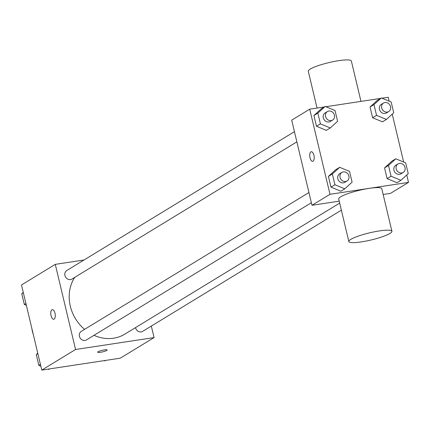 <?xml version="1.0" encoding="UTF-8"?>
<svg xmlns="http://www.w3.org/2000/svg" width="430" height="430" viewBox="0 0 430 430"><rect width="100%" height="100%" fill="white"/><g stroke="black" fill="none" stroke-linecap="round" stroke-linejoin="round"><path stroke-width="0.64" d="M31.841 328.375A33.271 29.267 58.6 0 0 33.336 334.642M151.322 326.08L154.064 337.582L120.287 358.179L41.78 370.09L21.5 284.956L55.276 264.359L84.027 259.994M154.064 337.582L75.556 349.493L41.78 370.09M75.556 349.493L55.276 264.359M53.761 319.275A4.854 2.166 81.4 0 1 50.971 315.238A4.854 2.166 81.4 0 1 51.928 309.82A4.854 2.166 81.4 0 1 52.304 309.681A4.854 2.166 81.4 0 1 55.174 314.153A4.854 2.166 81.4 0 1 53.761 319.275A4.854 2.166 81.4 0 1 50.966 315.244A4.854 2.166 81.4 0 1 51.922 309.82A4.854 2.166 81.4 0 1 52.304 309.681M74.691 277.382A38.818 34.147 58.6 0 0 84.597 329.364M93.998 335.319A38.818 34.147 58.6 0 0 124.883 334.11L339.689 203.089M135.525 327.617A4.993 4.391 58.6 0 0 142.588 331.406L341.372 210.157M308.939 192.527L81.254 331.401A4.993 4.391 58.6 0 0 80.104 337.948A4.993 4.391 58.6 0 0 86.451 339.926L311.374 202.734M294.437 131.655L66.752 270.529A4.993 4.391 58.6 0 0 65.602 277.076A4.993 4.391 58.6 0 0 71.95 279.054L296.872 141.862M100.459 352.294A4.854 0.801 -13.4 0 1 97.707 352.213A4.854 0.801 -13.4 0 1 102.243 350.31A4.854 0.801 -13.4 0 1 107.145 349.966A4.854 0.801 -13.4 0 1 100.459 352.294M107.145 349.961A4.854 0.801 -13.4 0 1 100.453 352.288A4.854 0.801 -13.4 0 1 97.707 352.213M339.227 201.154L311.981 205.287L291.696 120.153L309.713 109.166L324.344 106.946M406.737 174.988L408.5 182.39L390.488 193.376L383.151 194.489M408.5 182.39L329.993 194.301L311.981 205.287M329.993 194.301L309.713 109.166M312.701 161.336A4.854 2.166 81.4 0 1 309.912 157.305A4.854 2.166 81.4 0 1 310.863 151.881A4.854 2.166 81.4 0 1 311.245 151.742A4.854 2.166 81.4 0 1 314.11 156.214A4.854 2.166 81.4 0 1 312.696 161.336A4.854 2.166 81.4 0 1 309.906 157.305A4.854 2.166 81.4 0 1 310.863 151.881A4.854 2.166 81.4 0 1 311.245 151.742M396.981 182.707L387.118 178.633L384.554 167.883L391.859 161.202L384.554 167.883L387.118 178.633L396.981 182.707L400.927 180.304L391.058 176.23L388.494 165.48L395.799 158.799L405.667 162.873L408.231 173.623L400.927 180.304M326.348 130.349L316.48 126.28L313.921 115.525L321.226 108.849L313.921 115.525L316.48 126.28L326.348 130.349L330.288 127.946L320.42 123.872L317.861 113.122L325.166 106.441L335.035 110.515L337.598 121.271L330.288 127.946M381.964 98.201L388.22 97.255L389.15 101.168M392.235 114.117L403.652 162.04M325.833 106.721L380.48 98.427M340.85 191.221L330.982 187.147L328.423 176.397L335.728 169.716L328.423 176.397L330.982 187.147L340.85 191.221L344.79 188.818L334.922 184.744L332.363 173.994L339.668 167.313L349.536 171.387L352.1 182.143L344.79 188.818M382.485 121.835L372.616 117.761L370.053 107.011L377.357 100.33L370.053 107.011L372.616 117.761L382.485 121.835L386.425 119.432L376.556 115.358L373.992 104.608L381.297 97.927L391.166 102.001L393.729 112.751L386.425 119.432M348.848 241.536L338.706 198.966A22.14 3.644 -13.4 0 1 359.394 190.291A22.14 3.644 -13.4 0 1 381.775 188.705L391.918 231.275A22.14 3.644 -13.4 0 1 361.394 241.886A22.14 3.644 -13.4 0 1 348.848 241.536A22.14 3.644 -13.4 0 1 369.537 232.861A22.14 3.644 -13.4 0 1 391.918 231.275M360.974 101.389L351.353 61.006A22.14 3.644 166.6 0 0 338.808 60.651A22.14 3.644 166.6 0 0 308.283 71.267L317.044 108.054M383.512 103.044L381.265 104.42A4.993 4.391 58.6 0 0 380.115 110.967A4.993 4.391 58.6 0 0 386.462 112.939L388.709 111.569A4.993 4.391 58.6 0 0 390.257 105.807A4.993 4.391 58.6 0 0 384.974 102.517A4.993 4.391 58.6 0 0 383.512 103.044A4.993 4.391 58.6 0 0 382.367 109.591A4.993 4.391 58.6 0 0 388.709 111.569M376.556 115.358L372.616 117.761M373.992 104.608L370.053 107.011M381.297 97.927L377.357 100.33M398.013 163.916L395.767 165.292A4.993 4.391 58.6 0 0 394.616 171.839A4.993 4.391 58.6 0 0 400.964 173.811L403.211 172.441A4.993 4.391 58.6 0 0 404.759 166.679A4.993 4.391 58.6 0 0 399.475 163.389A4.993 4.391 58.6 0 0 398.013 163.916A4.993 4.391 58.6 0 0 396.868 170.463A4.993 4.391 58.6 0 0 403.211 172.441M391.058 176.23L387.118 178.633M388.494 165.48L384.554 167.883M395.799 158.799L391.859 161.202M327.38 111.563L325.128 112.934A4.993 4.391 58.6 0 0 323.978 119.481A4.993 4.391 58.6 0 0 330.326 121.459L332.578 120.083A4.993 4.391 58.6 0 0 334.126 114.321A4.993 4.391 58.6 0 0 328.837 111.031A4.993 4.391 58.6 0 0 327.38 111.563A4.993 4.391 58.6 0 0 326.23 118.11A4.993 4.391 58.6 0 0 332.578 120.083M320.42 123.872L316.48 126.28M317.861 113.122L313.921 115.525M325.166 106.441L321.226 108.849M341.882 172.435L339.63 173.806A4.993 4.391 58.6 0 0 338.48 180.353A4.993 4.391 58.6 0 0 344.828 182.325L347.08 180.955A4.993 4.391 58.6 0 0 348.628 175.193A4.993 4.391 58.6 0 0 343.339 171.903A4.993 4.391 58.6 0 0 341.882 172.435A4.993 4.391 58.6 0 0 340.732 178.982A4.993 4.391 58.6 0 0 347.08 180.955M334.922 184.744L330.982 187.147M332.363 173.994L328.423 176.397M339.668 167.313L335.728 169.716M105.656 360.399L104.834 360.904L104.168 360.625M26.348 305.305L24.333 304.472L21.769 293.722L23.263 292.357M25.918 303.505L24.333 304.472M23.36 292.755L21.769 293.722M49.52 368.918L48.703 369.418L48.036 369.144M40.85 366.177L38.834 365.344L36.27 354.594L37.765 353.229M40.42 364.377L38.834 365.344M37.861 353.627L36.27 354.594"/></g></svg>
